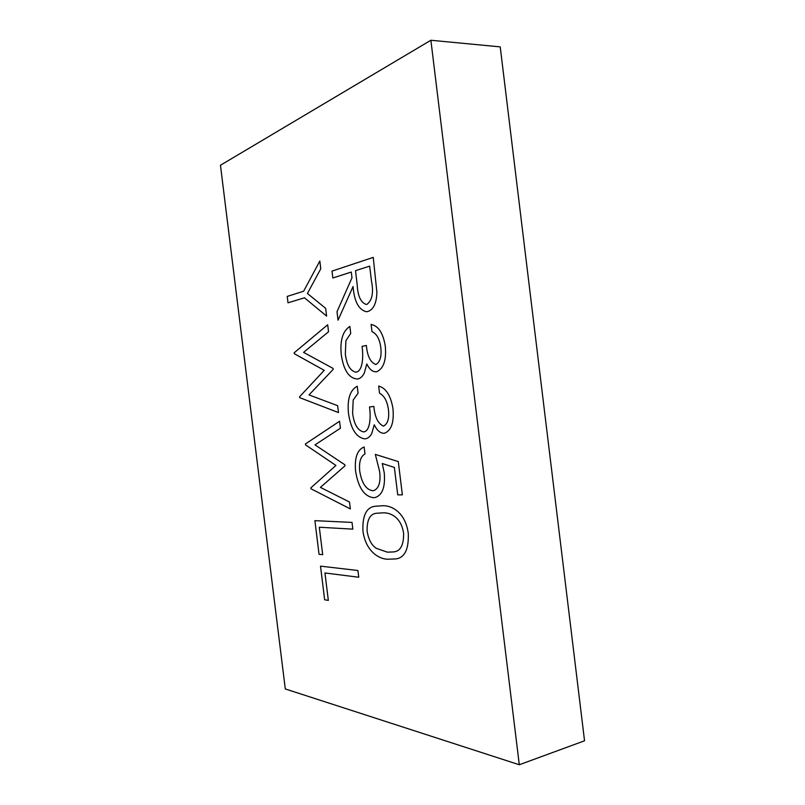 <?xml version="1.0" encoding="UTF-8"?>
<svg xmlns="http://www.w3.org/2000/svg" width="805" height="805" viewBox="0 0 805 805"><rect width="100%" height="100%" fill="white"/><g stroke="black" fill="none" stroke-linecap="round" stroke-linejoin="round"><path stroke-width="1.21" d="M519.295 764.75L584.541 740.791L500.227 46.881L430.876 40.25L220.459 165.246L285.292 688.949L519.295 764.75L430.876 40.25M362.924 530.817C362.361 515.19 366.587 506.989 375.633 506.214L381.63 505.822C390.767 504.735 405.468 511.839 408.276 533.463C408.87 549.07 404.804 557.553 396.08 558.912L388.191 559.213C378.702 559.384 365.46 550.851 362.924 530.817M403.617 533.433C401.121 516.458 389.63 512.282 382.516 512.876L376.549 513.248C369.978 513.862 366.839 519.869 367.13 531.29C368.549 539.571 371.598 545.247 376.277 548.316L387.346 552.17L393.625 551.908C400.417 551.314 403.748 545.156 403.617 533.433M288.009 302.811L304.451 297.8L326.609 316.083L325.663 308.345L307.43 293.473L320.782 268.769L319.837 261.021L303.636 291.229L287.224 296.421L288.009 302.811M294.288 353.697L324.224 370.33L299.601 396.754L299.722 397.67L338.492 412.573L337.637 405.68L309.009 394.913L333.169 369.384L333.049 368.408L303.576 352.359L328.541 331.761L327.685 324.777L294.177 352.781L294.288 353.697M305.538 444.863L335.937 465.441L310.851 487.87L310.961 488.776L350.356 508.921L349.501 502.038L320.41 487.387L345.043 465.793L344.922 464.817L314.986 444.883L340.414 428.23L339.559 421.257L305.427 443.947L305.538 444.863M352.006 522.405L314.896 520.664L319.052 554.323L322.694 554.675L319.303 527.235L352.842 529.137L352.006 522.405M357.933 570.514L320.511 566.146L324.656 599.775L328.329 600.389L324.948 572.969L358.758 577.245L357.933 570.514M332.012 271.114L373.238 257.389L376.891 292.275C376.549 303.153 373.55 309.563 367.885 311.495L366.345 311.726C358.678 309.794 354.25 301.392 353.063 286.53L338.05 320.189L337.003 311.696L351.986 277.795L351.282 272.05L332.857 277.987L332.012 271.114M371.518 281.287L369.656 266.133L355.518 270.681L357.239 285.201C357.802 296.009 360.761 302.418 366.124 304.441L367.01 304.31C372.212 300.295 373.711 292.618 371.518 281.287M380.745 347.036C379.507 338.764 376.579 333.632 371.98 331.64L371.095 324.445C378.37 325.824 383.1 333.018 385.273 346.019C386.531 359.936 383.683 368.499 376.75 371.729L376.458 371.759C372.695 372.031 369.475 369.445 366.808 363.971L364.273 373.158C362.451 376.629 360.187 378.592 357.49 379.044C349.028 378.451 343.624 370.35 341.27 354.743C339.891 340.424 342.749 330.986 349.853 326.417L350.718 333.401L345.898 340.726L345.335 354.049C346.683 364.856 350.205 370.894 355.901 372.172L356.283 372.121C362.693 370.904 363.568 356.786 362.059 346.361L366.366 345.456C367.322 356.132 370.491 362.492 375.885 364.534C380.212 361.938 381.832 356.102 380.745 347.036M388.372 409.232C387.135 400.94 384.186 395.617 379.547 393.263L378.662 386.078C386.008 388.06 390.767 395.577 392.961 408.608C394.198 422.474 391.321 430.695 384.307 433.291C380.393 433.412 377.052 430.574 374.275 424.778L371.699 433.633C369.978 436.733 367.845 438.463 365.299 438.826L364.846 438.886C356.303 437.568 350.849 429.095 348.495 413.468C347.116 399.2 350.024 390.113 357.209 386.209L358.064 393.182L353.194 400.005L352.6 413.126C354.019 424.285 357.702 430.554 363.629 431.933C370.109 431.269 371.014 417.393 369.505 406.958L373.862 406.434C374.808 417.081 377.998 423.631 383.442 426.107L383.542 426.097C387.849 423.802 389.459 418.187 388.372 409.232M398.284 461.587L402.369 494.864L397.73 494.834L394.359 467.423L382.254 463.519L384.247 472.837C385.414 487.106 382.355 495.337 375.07 497.54L373.309 497.681C364.122 496.313 358.205 487.407 355.558 470.945C354.462 457.713 357.319 449.713 364.142 446.966L364.997 453.919C360.6 456.385 358.849 462.151 359.744 471.227C361.747 483.111 366.044 489.601 372.614 490.698L373.731 490.597C378.893 488.514 380.866 482.205 379.658 471.67L375.331 454.392L398.284 461.587"/></g></svg>
